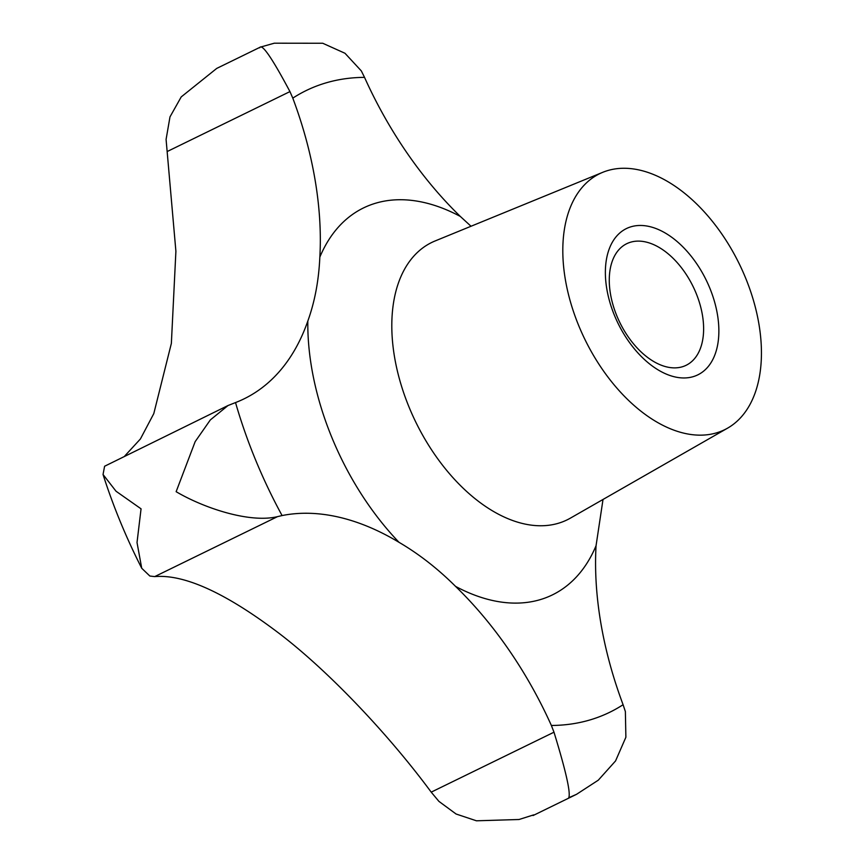 <?xml version="1.0" encoding="UTF-8"?>
<svg xmlns="http://www.w3.org/2000/svg" width="864" height="864" viewBox="0 0 864 864"><rect width="100%" height="100%" fill="white"/><g stroke="black" fill="none" stroke-linecap="round" stroke-linejoin="round"><path stroke-width="1.3" d="M259.654 47.822C261.716 42.962 271.825 57.542 289.948 91.595L292.799 98.129A295.056 177.984 -116 0 1 319.842 257.105C318.784 280.487 314.777 301.795 307.822 321.041A295.056 177.984 -116 0 1 244.037 398.866A295.056 177.984 -116 0 1 235.526 402.57L228.02 405.529L210.319 419.936L195.167 441.634L176.137 491.692C203.807 508.054 249.707 523.357 277.474 516.65L282.085 515.56A295.056 177.984 -116 0 1 399.017 542.322C418.889 553.954 437.746 568.652 455.566 586.397A295.056 177.984 -116 0 1 551.372 725.468L553.986 732.197C565.92 771.098 570.845 792.947 568.75 797.753L576.569 794.297L598.277 780.192L615.557 760.936L625.882 737.251L625.374 711.536L623.095 704.711A295.056 177.984 -116 0 1 596.052 545.735L603.018 499.457M682.139 366.833A67.662 40.813 64 0 0 686.135 365.288A67.662 40.813 64 0 0 694.624 289.786A67.662 40.813 64 0 0 630.752 242.158A67.662 40.813 64 0 0 626.756 243.691A67.662 40.813 64 0 0 618.268 319.194A67.662 40.813 64 0 0 682.139 366.833M631.217 226.724A81.4 49.097 -116 0 1 709.733 287.939A81.4 49.097 -116 0 1 693.036 376.704A81.4 49.097 -116 0 1 614.509 315.5A81.4 49.097 -116 0 1 631.217 226.724M608.029 170.478A142.441 85.925 -116 0 1 741.323 268.196A142.441 85.925 -116 0 1 727.639 428.123A142.441 85.925 -116 0 1 716.213 432.95A142.441 85.925 -116 0 1 580.608 330.091A142.441 85.925 -116 0 1 602.726 172.325A142.441 85.925 -116 0 1 608.029 170.478M471.02 226.249L460.328 216.443A295.056 177.984 -116 0 1 364.532 77.371L361.336 70.934L344.984 53.266L322.736 43.254L274.277 43.2L260.258 47.153L216.734 68.407L181.213 96.919L169.981 116.899L166.082 139.428L175.9 251.284L171.364 343.397L153.792 413.618L140.411 438.966L124.837 455.911M519.026 819.504L533.66 814.882L519.026 819.504L476.442 820.8L456.073 814.007L438.912 801.371L431.212 792.148C388.778 734.692 328.946 671.339 278.91 633.226C225.742 592.952 184.345 574.074 154.71 576.601L149.85 576.029L141.728 568.264L137.02 542.538L141.059 508.831L116.035 491.238L103.043 474.498L104.598 466.247L228.02 405.529M623.095 704.711A345.935 208.667 -116 0 1 589.313 720.133A345.935 208.667 -116 0 1 551.372 725.468M727.639 428.123L570.402 518.13A154.343 93.096 -116 0 1 558.025 523.368A154.343 93.096 -116 0 1 411.091 411.923A154.343 93.096 -116 0 1 435.056 240.98L602.726 172.325M460.328 216.443A215.309 129.87 64 0 0 376.186 203.051A215.309 129.87 64 0 0 319.842 257.105M455.566 586.397A215.309 129.87 64 0 0 539.708 599.789A215.309 129.87 64 0 0 596.052 545.735M292.799 98.129A345.935 208.667 -116 0 1 326.581 82.706A345.935 208.667 -116 0 1 364.532 77.371M289.948 91.595L167.173 151.546M277.474 516.65L154.71 576.601M553.986 732.197L431.212 792.148M282.085 515.56A345.935 208.667 -116 0 1 235.526 402.57M307.822 321.041A215.309 129.87 64 0 0 399.017 542.322M533.045 815.551L576.569 794.297M141.739 568.264C126.22 537.829 113.314 506.574 103.043 474.498"/></g></svg>
